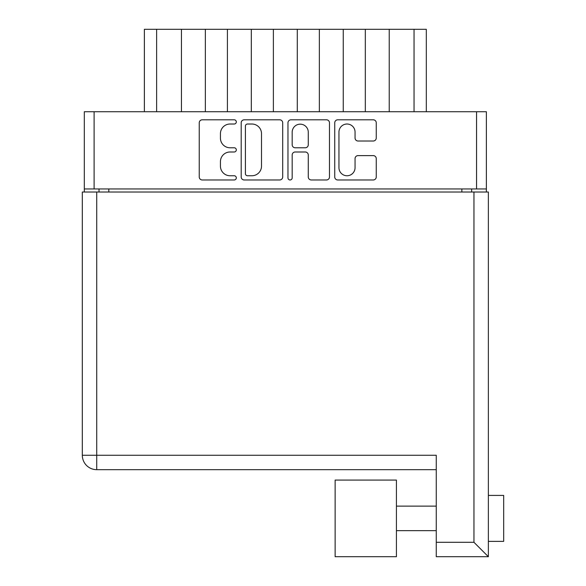 <?xml version="1.0" encoding="UTF-8"?>
<svg xmlns="http://www.w3.org/2000/svg" width="586" height="586" viewBox="0 0 586 586"><rect width="100%" height="100%" fill="white"/><g stroke="black" fill="none" stroke-linecap="round" stroke-linejoin="round"><path stroke-width="0.88" d="M338.957 167.713A8.043 8.043 0 0 0 347 175.756A8.043 8.043 0 0 0 355.05 167.713L355.05 158.608A3.011 3.011 0 0 1 358.061 155.605L373.245 155.605A3.011 3.011 0 0 1 376.256 158.608L376.256 176.957A3.011 3.011 0 0 1 373.245 179.968L337.756 179.968A3.011 3.011 0 0 1 334.745 176.957L334.745 122.818A3.011 3.011 0 0 1 337.756 119.808L373.245 119.808A3.011 3.011 0 0 1 376.256 122.818L376.256 138.003A3.011 3.011 0 0 1 373.245 141.014L358.061 141.014A3.011 3.011 0 0 1 355.05 138.003L355.05 132.062A8.043 8.043 0 0 0 347 124.02A8.043 8.043 0 0 0 338.957 132.062L338.957 167.713M290.077 179.968A2.102 2.102 0 0 0 292.18 177.866L292.18 155.004A3.011 3.011 0 0 1 295.19 151.994L305.269 151.994A3.011 3.011 0 0 1 308.273 155.004L308.273 176.957A3.011 3.011 0 0 0 311.283 179.968L326.475 179.968A3.011 3.011 0 0 0 329.479 176.957L329.479 122.818A3.011 3.011 0 0 0 326.475 119.808L290.978 119.808A3.011 3.011 0 0 0 287.968 122.818L287.968 177.866A2.102 2.102 0 0 0 290.077 179.968M282.708 176.957L282.708 122.818A3.011 3.011 0 0 0 279.698 119.808L244.201 119.808A3.011 3.011 0 0 0 241.198 122.818L241.198 176.957A3.011 3.011 0 0 0 244.201 179.968L279.698 179.968A3.011 3.011 0 0 0 282.708 176.957M486.373 188.963L84.311 188.963L84.311 111.736L486.373 111.736L486.373 192.025M230.064 124.02L234.202 124.02A2.102 2.102 0 0 0 236.312 121.91A2.102 2.102 0 0 0 234.202 119.808L202.243 119.808A3.011 3.011 0 0 0 199.233 122.818L199.233 176.957A3.011 3.011 0 0 0 202.243 179.968L234.202 179.968A2.102 2.102 0 0 0 236.312 177.866A2.102 2.102 0 0 0 234.202 175.756L230.064 175.756A9.625 9.625 0 0 1 220.439 166.131L220.439 161.619A9.625 9.625 0 0 1 230.064 151.994L234.202 151.994A2.102 2.102 0 0 0 236.312 149.891A2.102 2.102 0 0 0 234.202 147.782L230.064 147.782A9.625 9.625 0 0 1 220.439 138.157L220.439 133.645A9.625 9.625 0 0 1 230.064 124.02M84.311 188.963L84.311 192.025M99.019 192.025L99.019 188.963L99.019 192.025M471.657 188.963L471.657 192.025M144.368 111.736L144.368 29.3L156.63 29.3L156.63 111.736M181.455 111.736L181.455 29.3L156.63 29.3M205.356 111.736L205.356 29.3L181.455 29.3M227.419 111.736L227.419 29.3L205.356 29.3M251.321 111.736L251.321 29.3L227.419 29.3M273.384 111.736L273.384 29.3L251.321 29.3M297.292 111.736L297.292 29.3L273.384 29.3M319.355 111.736L319.355 29.3L297.292 29.3M343.257 111.736L343.257 29.3L319.355 29.3M365.32 111.736L365.32 29.3L343.257 29.3M389.229 111.736L389.229 29.3L365.32 29.3M414.046 111.736L414.046 29.3L389.229 29.3M414.046 29.3L426.308 29.3L426.308 111.736M247.512 124.02A2.102 2.102 0 0 0 245.409 126.122L245.409 173.654A2.102 2.102 0 0 0 247.512 175.756L251.877 175.756A9.625 9.625 0 0 0 261.502 166.131L261.502 133.645A9.625 9.625 0 0 0 251.877 124.02L247.512 124.02M308.273 132.216A8.043 8.043 0 0 0 300.23 124.166A8.043 8.043 0 0 0 292.18 132.216L292.18 144.771A3.011 3.011 0 0 0 295.19 147.782L305.269 147.782A3.011 3.011 0 0 0 308.273 144.771L308.273 132.216M488.365 495.412L503.682 495.412L503.682 541.376L488.365 541.376M488.365 518.39L488.365 556.7L436.262 556.7L436.262 455.263L96.719 455.263L96.719 192.025L488.365 192.025L488.365 518.39M488.365 509.761L488.365 527.026M436.262 469.672L96.719 469.672A14.401 14.401 0 0 1 82.318 455.263L82.318 192.025L96.719 192.025M436.262 542.299L473.957 542.299L488.365 556.7L436.262 556.7M335.133 556.7L335.133 480.088L396.429 480.088L396.429 556.7L335.133 556.7M396.429 556.7L351.988 556.7M94.112 111.736L94.112 188.963M476.565 188.963L476.565 111.736M108.82 188.963L108.82 192.025M461.856 192.025L461.856 188.963M473.957 542.299L473.957 192.025M96.719 469.672L96.719 455.263L82.318 455.263A14.401 14.401 0 0 0 96.719 469.672M396.429 530.652L436.262 530.652M396.429 506.136L436.262 506.136"/></g></svg>
